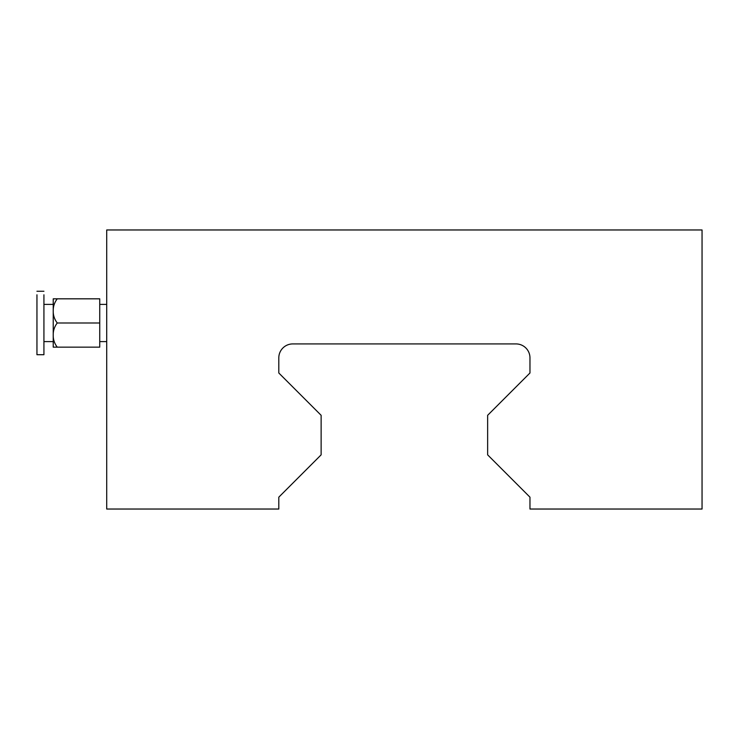 <?xml version="1.0" encoding="UTF-8"?>
<svg xmlns="http://www.w3.org/2000/svg" width="739" height="739" viewBox="0 0 739 739"><rect width="100%" height="100%" fill="white"/><g stroke="black" fill="none" stroke-linecap="round" stroke-linejoin="round"><path stroke-width="1.11" d="M106.712 509.032L278.806 509.032L278.806 497.171L321.132 454.845L321.132 415.309L278.806 372.992L278.806 357.87A13.949 13.949 0 0 1 292.755 343.921L516.007 343.921A13.949 13.949 0 0 1 529.965 357.87L529.965 372.992L487.638 415.309L487.638 454.845L529.965 497.171L529.965 509.032L702.05 509.032L702.05 229.968L106.712 229.968L106.712 509.032M36.95 294.796L36.95 354.711L43.924 354.711L43.924 294.796M57.254 298.824L53.226 298.824L53.226 347.154L99.737 347.154L99.737 298.824L57.254 298.824C54.464 302.482 53.125 306.509 53.226 310.907C53.116 315.294 54.464 319.322 57.254 322.989L99.737 322.989M57.254 322.989C54.464 326.647 53.125 330.684 53.226 335.072C53.116 339.46 54.464 343.487 57.254 347.154M43.924 291.268L36.95 291.268M43.924 304.385L53.226 304.385M106.712 304.385L99.737 304.385M106.712 341.594L99.737 341.594M43.924 341.594L53.226 341.594"/></g></svg>
